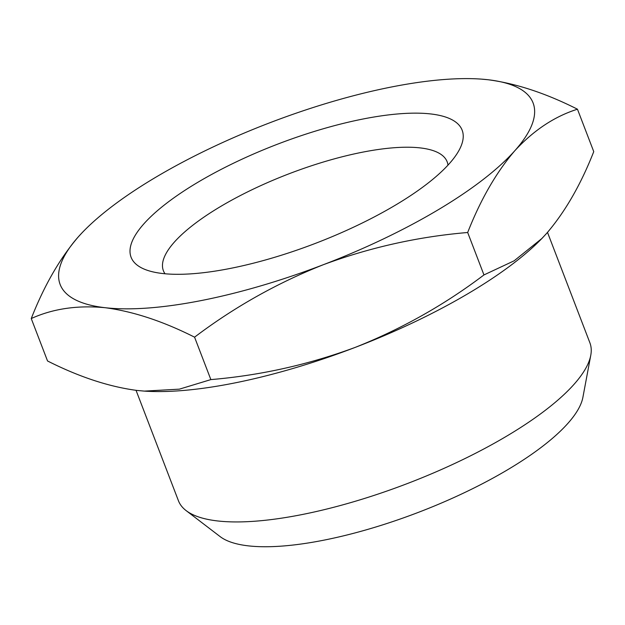 <?xml version="1.0" encoding="UTF-8"?>
<svg xmlns="http://www.w3.org/2000/svg" width="625" height="625" viewBox="0 0 625 625"><rect width="100%" height="100%" fill="white"/><g stroke="black" fill="none" stroke-linecap="round" stroke-linejoin="round"><path stroke-width="0.94" d="M590.773 355.273L582.898 397.328A197.57 59.156 159 0 1 418.867 512.18A197.57 59.156 159 0 1 220.109 536.586L186.125 510.609A220.367 65.984 -21 0 0 407.812 483.383A220.367 65.984 -21 0 0 590.773 355.273A220.367 65.984 -21 0 0 589.891 342.805L547.508 232.391M447.984 165.133A151.977 45.508 -21 0 0 447.164 161.82A151.977 45.508 -21 0 0 420.148 147.898A151.977 45.508 -21 0 0 252.922 189.297A151.977 45.508 -21 0 0 163.398 270.75A151.977 45.508 -21 0 0 165.008 273.758M136.047 390.336L178.438 500.75A220.367 65.984 -21 0 0 186.125 510.609M430.633 113.938A177.305 53.086 -21 0 0 211.68 174.422A177.305 53.086 -21 0 0 145.422 269.609A177.305 53.086 -21 0 0 315.648 243.289A177.305 53.086 -21 0 0 459.758 148.945A177.305 53.086 -21 0 0 430.633 113.938M481.516 79.133L488.07 79.742C516.094 83.453 545.891 93.273 577.461 109.203C554.617 116.406 533.742 130.234 514.836 150.703C496.344 172.242 480.625 199.508 467.68 232.5C418.211 236.664 370.117 247.391 323.391 264.688A253.297 75.844 -21 0 0 514.836 150.703A253.297 75.844 -21 0 0 488.07 79.742A253.297 75.844 -21 0 0 480.336 79.047A253.297 75.844 -21 0 0 269.852 122.766A253.297 75.844 -21 0 0 83.359 231.438A253.297 75.844 -21 0 0 78.406 236.75A253.297 75.844 -21 0 0 105.172 307.711A253.297 75.844 -21 0 0 323.391 264.688C277.078 283.055 234.133 307.219 194.57 337.172C163 321.242 133.203 311.422 105.172 307.711C77.562 305.078 52.922 308.688 31.25 318.547C44.195 285.555 59.914 258.289 78.406 236.75L81.898 232.953M542.469 237.891A253.297 75.844 159 0 1 541.641 238.742A253.297 75.844 159 0 1 355.148 347.414A253.297 75.844 159 0 1 144.664 391.133A253.297 75.844 159 0 1 143.484 391.047M31.25 318.547L47.539 360.977C79.109 376.906 108.906 386.727 136.93 390.438L144.336 391.109L179.398 389.148L210.859 379.602C260.32 375.438 308.422 364.703 355.148 347.414C401.461 329.047 444.398 304.883 483.961 274.93L514.117 260.82L541.836 238.539L546.594 233.43C565.086 211.891 580.805 184.625 593.75 151.633L577.461 109.203M467.68 232.5L483.961 274.93M194.57 337.172L210.859 379.602"/></g></svg>
